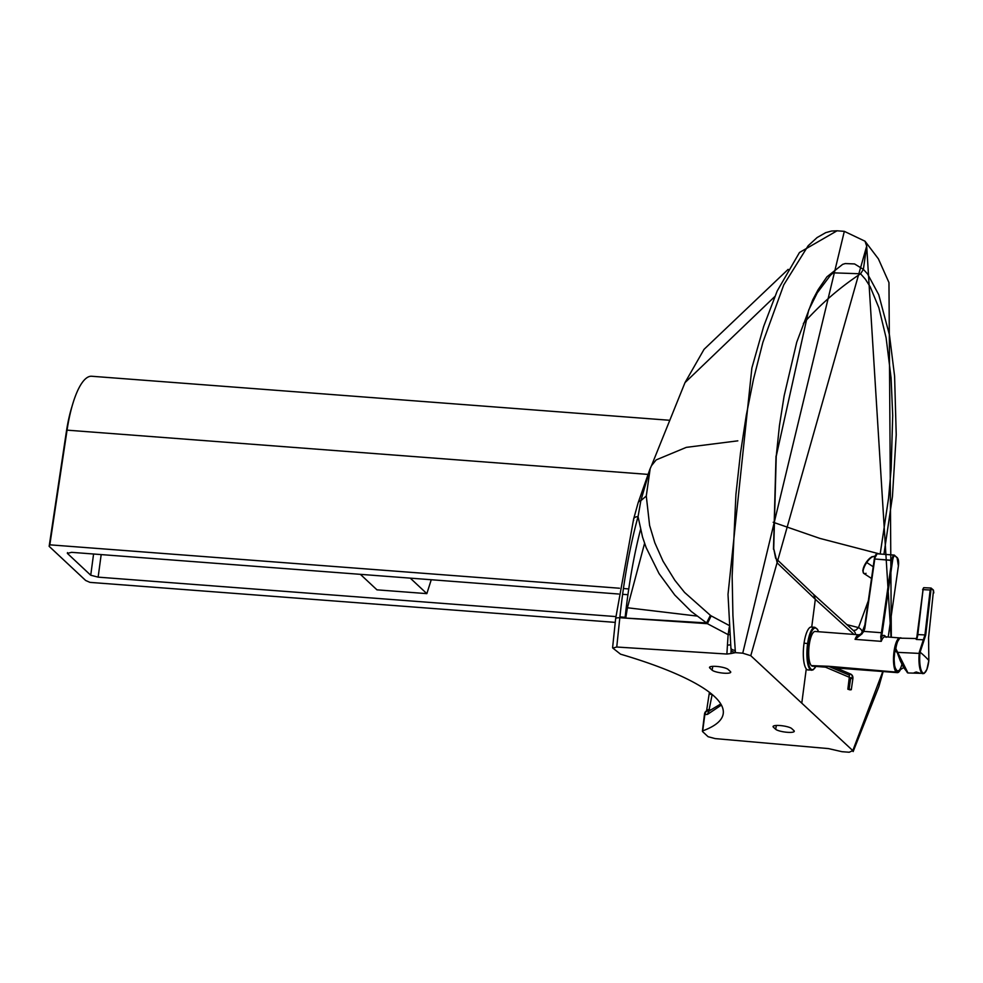 <?xml version="1.0" encoding="UTF-8"?>
<svg xmlns="http://www.w3.org/2000/svg" width="983" height="983" viewBox="0 0 983 983"><rect width="100%" height="100%" fill="white"/><g stroke="black" fill="none" stroke-linecap="round" stroke-linejoin="round"><path stroke-width="1.47" d="M853.318 630.508L855.972 630.042L858.491 627.609L846.633 624.549M860.789 634.551L862.214 631.799A6.095 4.35 -157.9 0 0 858.491 627.609L868.296 600.871M879.773 553.982L819.81 538.377L773.166 522.256M855.591 634.551A6.095 5.665 -48.4 0 0 853.809 630.939L813.666 594.469L775.636 558.209L773.719 548.588L776.238 456.21L808.726 310.001L817.278 292.811L830.488 275.24L833.289 272.844L860.567 273.778L863.381 269.354L866.687 246.106L891.053 637.242M721.411 705.044L707.613 714.322L704.823 714.678L702.612 731.622L708.079 736.709L715.182 738.602L828.522 748.604L841.927 751.688L849.214 752.241L852.802 750.619L801.784 703.164L806.269 668.845M880.178 554.019L888.595 497.939L891.176 468.498L892.699 415.526L891.102 378.136L886.125 337.931L878.839 307.667L870.225 286.864L865.458 279.319L860.567 273.778A274.085 256.096 132.9 0 0 803.369 323.444M730.406 671.549A9.572 2.04 8.1 0 1 730.738 672.175A9.572 2.04 8.1 0 1 722.419 673.048A9.572 2.04 8.1 0 1 712.11 670.16L709.849 668.047A9.572 2.04 8.1 0 1 709.517 667.383A9.572 2.04 8.1 0 1 717.909 666.548A9.572 2.04 8.1 0 1 728.133 669.435L730.406 671.549M704.774 712.982A4.35 3.563 26.7 0 1 704.971 712.503L706.863 710.291A4.35 4.092 56.2 0 1 709.124 709.64L705.905 711.717L704.823 714.678M712.159 694.453L709.124 709.64L709.824 709.787L705.905 711.717L704.479 714.322L704.971 712.503A4.35 3.563 26.7 0 1 706.445 711.09M735.247 650.377A6.095 2.961 174.8 0 1 730.91 647.957L728.01 594.396L751.884 367.937L763.693 326.356L777.184 291.005L799.474 252.508L837.061 230.796L831.544 231.03L825.695 232.664L817.094 237.567L808.161 245.738L783.758 284.873L762.882 342.33L753.482 379.254L746.294 415.219L740.482 453.114L735.923 494.449L732.151 576.222L732.925 615.518L735.247 650.377A280.954 53.93 91 0 0 735.431 652.356A6.095 2.998 174.7 0 1 731.094 649.923L730.971 653.548L726.879 654.039L616.746 647.023L612.802 648.08L620.543 654.174A253.209 53.918 8.1 0 1 723.23 713.67A253.209 53.918 8.1 0 1 702.894 730.799L702.612 731.622M720.785 703.951L710.672 710.033A6.095 5.566 65.3 0 0 707.613 714.322M710.893 709.923L709.824 709.787M811.725 627.056L815.337 599.298L777.221 562.964L773.719 548.588M750.779 655.698L866.687 246.106L865.015 241.204L844.323 231.349L742.743 653.191L750.779 655.698L801.784 703.164M742.743 653.191L735.456 652.638L730.971 653.548M729.312 627.031L728.133 634.649A6.095 1.438 -176.1 0 0 729.816 634.551M730.627 644.713A6.095 1.438 -176.3 0 1 727.445 645.094L728.133 634.649L707.379 623.677L619.818 617.717A243.944 67.716 -87.8 0 1 638.053 516.64L642.538 537.074L646.114 547.519L659.052 573.593L674.756 595.022L691.307 611.5L706.568 622.939A62.408 51.755 -98.9 0 0 707.379 623.677L711.176 615.874L729.386 625.581M633.654 520.412A6.095 3.797 15.5 0 1 638.053 516.64L640.842 500.679L649.984 469.112A582.157 312.496 -141.6 0 1 650.427 468.055A203.899 75.691 29 0 0 650.156 468.768L646.286 496.022L649.603 525.426L654.838 542.825L663.021 561.17L674.83 580.265L684.561 592.417L710.39 615.346L706.568 622.939L619.818 617.717M650.279 468.399A6.095 4.731 23.1 0 1 650.365 468.203A6.095 4.731 23.1 0 1 650.427 468.055A100.758 27.438 -87.6 0 1 651.471 465.709L684.991 382.633L704.061 349.321L788.145 269.367M710.39 615.346A61.401 52.677 -100.6 0 0 711.176 615.874M612.593 647.674L615.653 618.565L633.63 519.012L638.102 502.891A6.095 3.846 15.8 0 1 640.842 500.679L646.286 496.022M649.702 469.8A6.095 4.731 23.1 0 1 649.849 469.407L651.459 465.733A6.095 4.866 24.8 0 1 651.471 465.709L656.177 459.897L686.306 447.363L737.828 440.839M777.221 562.964A6.095 5.714 -45.7 0 0 775.685 558.258M793.957 730.676L791.696 728.563A9.572 2.04 -171.9 0 0 781.46 725.675A9.572 2.04 -171.9 0 0 773.068 726.511A9.572 2.04 -171.9 0 0 773.4 727.174L775.673 729.288A9.572 2.04 -171.9 0 0 785.97 732.175A9.572 2.04 -171.9 0 0 794.289 731.315A9.572 2.04 -171.9 0 0 793.957 730.676M883.139 671.549L878.913 686.515L853.158 751.565L852.802 750.619L882.808 671.524M625.753 618.074L627.412 607.764L696.873 616.046M640.511 529.64A235.379 65.345 92.2 0 0 625.065 618.024M644.578 543.353L627.412 607.764M410.267 578.139L426.843 593.634L431.254 579.737M360.38 574.342L376.956 589.837L426.843 593.634M627.928 594.715L622.62 594.31M618.626 594.015L71.599 552.335L67.372 553.38L90.731 575.227L93.582 554.019M625.139 617.299L619.904 616.894M615.862 616.587L98.14 577.144L90.731 575.227M669.054 420.233L91.689 376.256A73.971 21.134 94.4 0 0 72.73 403.988L71.489 408.129A67.004 19.144 94.4 0 0 66.353 431.832L49.15 546.339L85.668 580.486L89.981 582.378L615.26 622.386M72.73 403.988A73.971 21.134 94.4 0 0 67.053 430.149L49.826 544.828L619.45 588.227M628.764 588.94L623.431 588.534M49.15 546.339L49.826 544.828M895.71 648.448L897.012 652.331L919.216 653.4A17.399 4.866 92.8 0 0 923.049 673.699A17.399 4.866 -87.2 0 1 919.216 653.4L897.012 652.331L907.985 672.974L895.697 648.424L907.309 672.642M916.205 671.991L919.535 673.048L914.092 672.777L916.205 671.991L914.092 672.777L919.535 673.048L916.205 671.991M895.894 648.362A17.399 4.866 -87.2 0 1 900.907 637.783A17.399 4.866 92.8 0 0 895.894 648.362M899.334 638.594A17.141 4.792 92.8 0 0 895.71 648.399L900.182 660.588L903.635 667.531L907.85 672.962L924.18 673.416L926.883 669.448L928.849 660.515A348.265 78.48 -173.4 0 0 920.088 652.184A16.822 4.706 92.8 0 0 922.57 672.63A16.822 4.706 92.8 0 0 928.849 660.515A16.822 4.706 -87.2 0 1 922.57 672.63A16.822 4.706 -87.2 0 1 920.088 652.184L919.351 652.012L923.393 639.798L916.328 639.466L916.93 637.328A7.569 2.113 92.8 0 0 917.397 634.699A7.569 2.113 -87.2 0 1 916.93 637.328L916.033 638.532A1.302 1.253 74.5 0 1 915.652 638.569L916.328 639.466L915.652 638.569A17.399 4.866 -87.2 0 1 916.07 638.52A17.399 4.866 92.8 0 0 915.652 638.569A1.302 1.253 -105.5 0 0 916.033 638.532A1.302 1.253 74.5 0 0 916.697 638.065M919.216 653.4A17.399 4.866 -87.2 0 1 919.351 652.012A17.399 4.866 92.8 0 0 919.216 653.4M916.93 637.328L916.328 639.466A6.967 1.941 92.8 0 0 917.827 634.576L923.049 589.64L917.409 634.613M916.77 637.758L923.049 589.64A2.605 0.725 -87.2 0 1 923.848 587.687A2.605 0.725 -87.2 0 1 924.02 587.76A2.605 0.725 92.8 0 0 923.848 587.687A2.605 0.725 92.8 0 0 923.049 589.64L917.827 634.576A6.967 1.941 -87.2 0 1 916.328 639.466L923.393 639.798L924.954 634.92L917.827 634.576L924.954 634.92L930.176 589.984L923.049 589.64L930.176 589.984L924.954 634.92L919.351 652.012L920.088 652.184L923.995 640.412L923.393 639.798L923.995 640.412L925.703 635.092L924.954 634.92L925.703 635.092L930.926 590.169L930.176 589.984L931.184 588.104L930.176 589.984L930.926 590.169L925.703 635.092L920.088 652.184A348.265 78.48 6.6 0 1 928.849 660.515L928.64 644.59M923.344 588.301L922.632 589.689M928.554 637.893L928.689 644.873L928.554 637.82L933.506 590.451A348.265 78.48 -173.4 0 0 931.687 588.731L930.926 590.169L931.184 588.104L931.687 588.731A348.265 78.48 6.6 0 1 933.506 590.451L933.801 592.921L932.99 589.837M872.769 556.673A9.203 3.256 123.1 0 0 866.293 562.264L866.736 562.522A10.076 3.563 -56.9 0 1 874.833 556.562A10.076 3.563 123.1 0 0 866.736 562.522L873.199 566.736L866.736 562.522A10.076 3.563 123.1 0 0 863.848 573.458A10.076 3.563 -56.9 0 1 866.736 562.522L866.281 562.288A9.203 3.256 123.1 0 0 863.099 571.504M866.035 573.322A10.076 3.563 -56.9 0 1 863.848 573.458L871.516 578.446M836.803 667.568L828.804 666.29L896.213 672.089A17.399 4.976 94.4 0 0 900.195 670.099A17.399 4.976 -85.6 0 1 897.307 672.63A17.399 4.976 -85.6 0 1 896.213 672.089L836.656 667.482M898.376 566.085L898.388 565.999A6.303 1.806 94.4 0 0 897.614 558.344L895.132 555.973A6.303 1.806 94.4 0 0 892.613 560.507L891.814 560.298A6.967 1.991 -85.6 0 1 894.161 555.076A6.967 1.991 -85.6 0 1 894.591 555.297L894.591 555.297A6.967 1.991 94.4 0 0 894.161 555.076A6.967 1.991 94.4 0 0 891.814 560.298L881.419 632.72A17.399 4.976 -85.6 0 1 880.707 636.652L881.247 641.346A17.399 4.976 -85.6 0 1 885.032 636.787A17.399 4.976 94.4 0 0 881.247 641.346L855.05 639.355A17.399 4.976 -85.6 0 1 858.847 634.797L815.14 631.467A17.399 4.976 94.4 0 0 809.292 644.504A17.399 4.976 94.4 0 0 811.405 665.626L828.804 666.29L822.808 666.499L825.032 666.953L811.405 665.626A17.399 4.976 94.4 0 0 812.499 666.167L825.499 667.162M874.317 559.118L864.745 628.837L863.602 631.319L864.745 628.837L874.772 558.995L864.02 631.393L881.419 632.72L864.02 631.393L855.05 639.355L863.602 631.295L861.993 633.863L855.05 639.355L881.247 641.346L881.468 637.009L881.247 641.346L880.707 636.652L881.468 637.009L880.707 636.652A17.399 4.976 94.4 0 0 881.419 632.72L882.218 632.929L881.419 632.72L891.814 560.298L874.772 558.995A6.967 1.991 -85.6 0 1 877.119 553.785A6.967 1.991 94.4 0 0 874.772 558.995L892.613 560.507L882.218 632.929A18.05 5.161 -85.6 0 1 881.468 637.009A18.714 5.345 -85.6 0 1 885.744 636.837A18.714 5.345 94.4 0 0 881.468 637.009A18.05 5.161 94.4 0 0 882.218 632.929L892.613 560.507A6.303 1.806 -85.6 0 1 895.132 555.973L897.614 558.344A6.303 1.806 -85.6 0 1 898.388 565.999L888.214 637.033M858.847 634.797L862.017 633.838L855.05 639.355A17.399 4.976 94.4 0 1 858.847 634.797A17.399 4.976 -85.6 0 1 859.941 635.337M896.213 672.089A17.399 4.976 -85.6 0 1 894.1 650.967A17.399 4.976 -85.6 0 1 899.949 637.93A17.399 4.976 -85.6 0 1 900.109 637.942A17.399 4.976 94.4 0 0 894.1 650.967A17.399 4.976 94.4 0 0 896.213 672.089M897.086 557.668L898.401 566.048M864.29 628.948L874.292 559.069L877.119 553.785L894.161 555.076L897.442 557.828M899.949 637.93L885.032 636.787A17.399 4.976 -85.6 0 1 886.125 637.328M897.344 671.315L894.702 667.187L893.928 661.092L894.444 651.287L895.955 644.516L898.13 640.154M876.185 554.424A6.303 1.806 94.4 0 0 874.329 559.032M864.278 628.899L861.993 633.863L863.602 631.319M815.89 666.425L812.929 669.976L808.026 669.976A21.54 6.156 -85.6 0 1 804.057 643.165L808.382 643.632A20.926 5.984 94.4 0 0 809.12 665.712A20.926 5.984 94.4 0 0 815.816 666.425A20.926 5.984 -85.6 0 1 809.12 665.712A20.926 5.984 -85.6 0 1 808.382 643.632A20.926 5.984 -85.6 0 1 818.458 631.713A20.926 5.984 94.4 0 0 808.382 643.632L804.057 643.165A21.54 6.156 -85.6 0 1 811.294 627.031L814.87 627.301A21.54 6.156 94.4 0 0 807.633 643.435A21.54 6.156 94.4 0 0 811.602 670.246A21.54 6.156 -85.6 0 1 807.633 643.435A21.54 6.156 -85.6 0 1 814.87 627.301L817.586 629.489L818.532 631.725M812.646 627.695A21.54 6.156 94.4 0 0 804.057 643.165A21.54 6.156 94.4 0 0 804.278 663.857A21.54 6.156 94.4 0 0 809.881 669.177M901.927 664.275A15.789 4.51 -85.6 0 1 895.943 669.706A15.789 4.51 -85.6 0 1 894.714 651.459A15.789 4.51 -85.6 0 1 897.209 642.292A15.789 4.51 94.4 0 0 894.714 651.459A17.399 3.785 8.2 0 1 896.594 651.803A17.399 3.785 -171.8 0 0 894.714 651.459A15.789 4.51 94.4 0 0 898.253 671.008L903.66 667.592M897.565 641.371L894.997 649.235L894.088 659.065L894.579 665.663L896.029 670.16L896.594 670.873L899.138 670.627M849.545 677.791A0.872 0.811 133.6 0 0 849.3 677.299A0.872 0.811 -46.4 0 0 849.079 677.152A0.872 0.811 133.6 0 1 849.3 677.299L849.361 675.161L828.411 666.265L849.361 675.161L849.177 677.213M833.682 666.855L850.504 673.994L849.361 675.161L850.504 673.994L851.708 674.78L852.863 678.258A4.35 4.055 -46.4 0 0 850.565 674.031A4.35 4.055 133.6 0 1 852.863 678.258L851.647 678.553M850.025 689.882L847.85 689.206L849.115 689.022L850.75 677.692L849.472 677.877L850.75 677.692L849.115 689.022L851.29 689.697L850.025 689.882M852.863 678.258L850.75 677.692L852.863 678.258M813.666 594.469L815.337 599.298L853.969 634.416M883.938 554.301L892.441 496.624L896.226 434.805L894.591 376.145L889.468 335.031L878.741 294.728L867.547 273.925L863.381 269.354L854.559 263.935L845.245 263.567L842.664 264.353L826.924 276.837L818.077 289.776L812.683 299.938L796.721 342.231L784.139 395.866L779.458 425.492L776.238 456.21M862.214 631.799L864.819 625.102M709.628 693.433A4.35 0.885 -1.2 0 0 709.456 693.691L709.456 693.691A4.35 0.885 -1.2 0 0 712.147 694.453M712.786 666.339L712.11 670.16M710.058 666.843L709.849 668.047M773.486 549.251L776.017 456.112M727.445 645.094L726.879 654.039M616.746 647.023L619.818 617.754A6.095 1.364 6 0 0 615.653 618.602M774.764 296.583L684.991 382.633M638.102 502.891L649.849 469.407A6.095 4.731 23.1 0 1 649.984 469.112A13.049 12.091 -159.9 0 0 650.156 468.768M776.349 725.479L775.673 729.288M773.609 725.97L773.4 727.174M98.14 577.144L101.175 554.596M67.483 552.618L67.372 553.38M647.772 474.384L67.053 430.149L66.353 431.832M709.419 692.278L706.642 710.476M702.403 731.229L704.59 713.449M844.323 231.349L837.037 230.796M730.91 647.957L731.094 649.923M651.459 465.733L651.754 465.094M865.015 241.204L878.409 258.873L888.964 282.588L891.323 637.267M895.697 648.424L897.258 642.145L899.752 638.151L916.033 638.532M922.595 589.726L923.848 587.687L931.012 588.031L933.346 589.984M928.689 644.725L928.579 637.856M863.848 573.458L862.767 570.705L866.244 562.251L871.909 556.697L874.833 556.562M897.307 672.63L836.349 667.985M849.14 677.201L823.349 666.241M847.85 689.206L849.3 677.299M852.925 678.368L851.29 689.697"/></g></svg>
